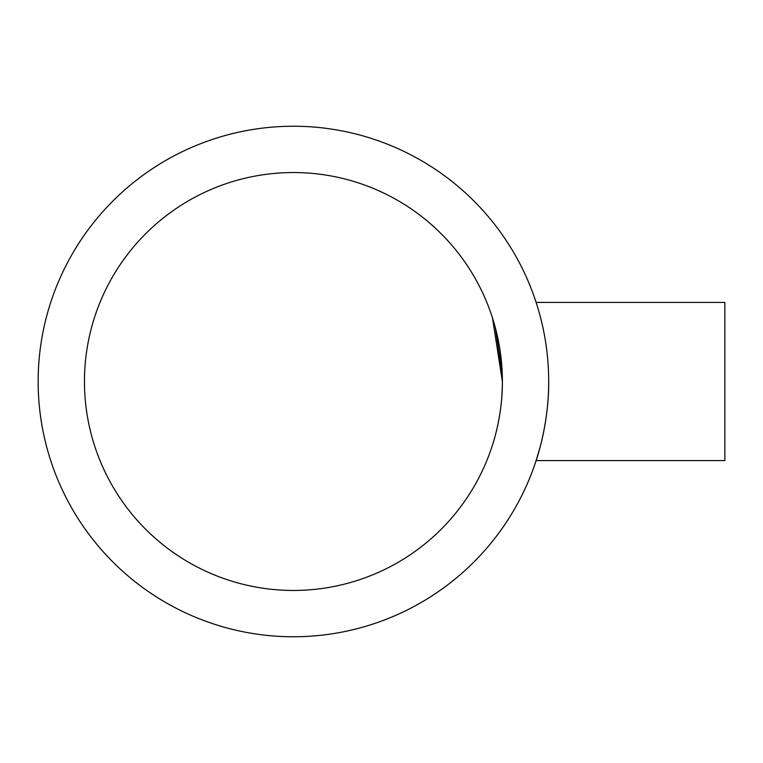 <?xml version="1.0" encoding="UTF-8"?>
<svg xmlns="http://www.w3.org/2000/svg" width="763" height="763" viewBox="0 0 763 763"><rect width="100%" height="100%" fill="white"/><g stroke="black" fill="none" stroke-linecap="round" stroke-linejoin="round"><path stroke-width="1.14" d="M492.507 318.037L502.378 381.5C502.722 416.34 491.887 446.918 492.097 446.212C491.887 446.918 502.731 416.321 502.378 381.5A208.957 208.957 0 0 0 293.412 172.543A208.957 208.957 0 0 0 84.455 381.5A208.957 208.957 0 0 0 293.412 590.457A208.957 208.957 0 0 0 502.378 381.5L502.273 387.995M501.997 394.109L502.197 390.17M536.942 304.99L536.122 302.406L724.85 302.406L724.85 460.594L536.122 460.594L540.338 446.212M548.683 381.5A255.262 255.262 0 0 0 293.412 126.238A255.262 255.262 0 0 0 38.15 381.5A255.262 255.262 0 0 0 293.412 636.762A255.262 255.262 0 0 0 548.683 381.5C549.112 424.085 535.855 461.462 536.122 460.594C535.855 461.453 549.112 424.056 548.683 381.5M502.207 373.202L495.321 327.661M494.453 324.504L492.097 316.788"/></g></svg>
